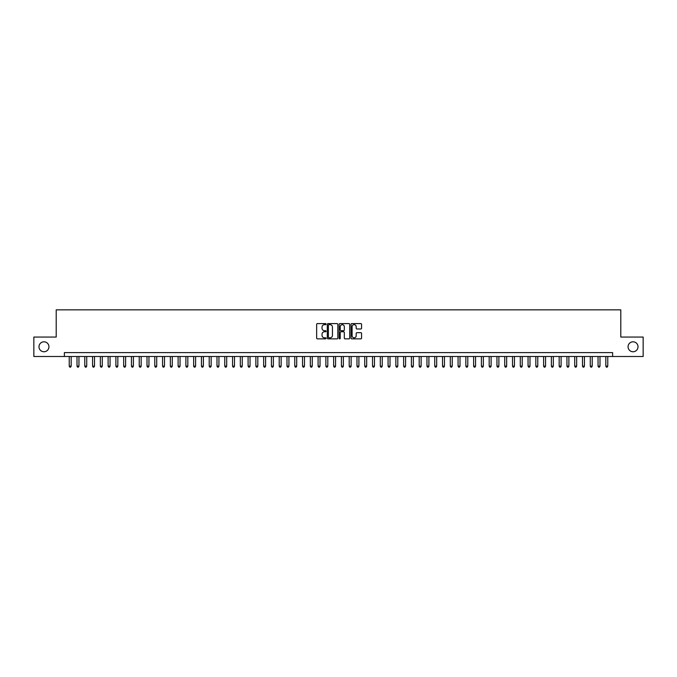 <?xml version="1.0" encoding="UTF-8"?>
<svg xmlns="http://www.w3.org/2000/svg" width="677" height="677" viewBox="0 0 677 677"><rect width="100%" height="100%" fill="white"/><g stroke="black" fill="none" stroke-linecap="round" stroke-linejoin="round"><path stroke-width="1.02" d="M326.06 324.131A0.533 0.533 0 0 0 325.527 323.598L317.411 323.598A0.762 0.762 0 0 0 316.65 324.359L316.65 338.102A0.762 0.762 0 0 0 317.411 338.864L325.527 338.864A0.533 0.533 0 0 0 326.06 338.331A0.533 0.533 0 0 0 325.527 337.798L324.478 337.798A2.446 2.446 0 0 1 322.032 335.352L322.032 334.21A2.446 2.446 0 0 1 324.478 331.764L325.527 331.764A0.533 0.533 0 0 0 326.06 331.231A0.533 0.533 0 0 0 325.527 330.698L324.478 330.698A2.446 2.446 0 0 1 322.032 328.252L322.032 327.109A2.446 2.446 0 0 1 324.478 324.664L325.527 324.664A0.533 0.533 0 0 0 326.06 324.131M628.061 346.785A4.976 4.976 0 0 0 633.037 351.761A4.976 4.976 0 0 0 638.013 346.785A4.976 4.976 0 0 0 633.037 341.809A4.976 4.976 0 0 0 628.061 346.785M38.987 346.785A4.976 4.976 0 0 0 43.963 351.761A4.976 4.976 0 0 0 48.939 346.785A4.976 4.976 0 0 0 43.963 341.809A4.976 4.976 0 0 0 38.987 346.785M360.807 328.98A0.762 0.762 0 0 0 361.569 328.21L361.569 324.359A0.762 0.762 0 0 0 360.807 323.598L351.803 323.598A0.762 0.762 0 0 0 351.041 324.359L351.041 338.102A0.762 0.762 0 0 0 351.803 338.864L360.807 338.864A0.762 0.762 0 0 0 361.569 338.102L361.569 333.439A0.762 0.762 0 0 0 360.807 332.678L356.957 332.678A0.762 0.762 0 0 0 356.187 333.439L356.187 335.75A2.039 2.039 0 0 1 354.147 337.798A2.039 2.039 0 0 1 352.108 335.75L352.108 326.703A2.039 2.039 0 0 1 354.147 324.664A2.039 2.039 0 0 1 356.187 326.703L356.187 328.21A0.762 0.762 0 0 0 356.957 328.98L360.807 328.98M64.374 356.5L33.85 356.5L33.85 337.061L56.208 337.061L56.208 309.846L620.792 309.846L620.792 337.061L643.15 337.061L643.15 356.5L612.626 356.5L612.626 352.615L64.374 352.615L64.374 356.5L612.626 356.5M337.831 324.359A0.762 0.762 0 0 0 337.07 323.598L328.057 323.598A0.762 0.762 0 0 0 327.296 324.359L327.296 338.102A0.762 0.762 0 0 0 328.057 338.864L337.07 338.864A0.762 0.762 0 0 0 337.831 338.102L337.831 324.359M339.93 323.598L348.943 323.598A0.762 0.762 0 0 1 349.704 324.359L349.704 338.102A0.762 0.762 0 0 1 348.943 338.864L345.084 338.864A0.762 0.762 0 0 1 344.322 338.102L344.322 332.525A0.762 0.762 0 0 0 343.561 331.764L340.996 331.764A0.762 0.762 0 0 0 340.235 332.525L340.235 338.331A0.533 0.533 0 0 1 339.702 338.864A0.533 0.533 0 0 1 339.169 338.331L339.169 324.359A0.762 0.762 0 0 1 339.93 323.598M328.904 324.664A0.533 0.533 0 0 0 328.37 325.197L328.37 337.256A0.533 0.533 0 0 0 328.904 337.798L330.012 337.798A2.446 2.446 0 0 0 332.449 335.352L332.449 327.109A2.446 2.446 0 0 0 330.012 324.664L328.904 324.664M344.322 326.746A2.039 2.039 0 0 0 342.274 324.706A2.039 2.039 0 0 0 340.235 326.746L340.235 329.927A0.762 0.762 0 0 0 340.996 330.698L343.561 330.698A0.762 0.762 0 0 0 344.322 329.927L344.322 326.746M69.232 356.5L69.232 366.147L71.178 366.147L71.178 356.5M71.178 366.147L70.594 367.154L69.816 367.154L69.232 366.147M77.009 356.5L77.009 366.147L78.955 366.147L78.955 356.5M78.955 366.147L78.371 367.154L77.593 367.154L77.009 366.147M84.786 356.5L84.786 366.147L86.732 366.147L86.732 356.5M86.732 366.147L86.148 367.154L85.37 367.154L84.786 366.147M92.563 356.5L92.563 366.147L94.509 366.147L94.509 356.5M94.509 366.147L93.925 367.154L93.147 367.154L92.563 366.147M100.34 356.5L100.34 366.147L102.286 366.147L102.286 356.5M102.286 366.147L101.702 367.154L100.924 367.154L100.34 366.147M108.117 356.5L108.117 366.147L110.063 366.147L110.063 356.5M110.063 366.147L109.479 367.154L108.701 367.154L108.117 366.147M115.894 356.5L115.894 366.147L117.84 366.147L117.84 356.5M117.84 366.147L117.256 367.154L116.478 367.154L115.894 366.147M123.671 356.5L123.671 366.147L125.617 366.147L125.617 356.5M125.617 366.147L125.033 367.154L124.255 367.154L123.671 366.147M131.448 356.5L131.448 366.147L133.394 366.147L133.394 356.5M133.394 366.147L132.81 367.154L132.032 367.154L131.448 366.147M139.225 356.5L139.225 366.147L141.171 366.147L141.171 356.5M141.171 366.147L140.588 367.154L139.809 367.154L139.225 366.147M147.002 356.5L147.002 366.147L148.948 366.147L148.948 356.5M148.948 366.147L148.365 367.154L147.586 367.154L147.002 366.147M154.779 356.5L154.779 366.147L156.717 366.147L156.717 356.5M156.717 366.147L156.142 367.154L155.363 367.154L154.779 366.147M162.556 356.5L162.556 366.147L164.494 366.147L164.494 356.5M164.494 366.147L163.91 367.154L163.14 367.154L162.556 366.147M170.333 356.5L170.333 366.147L172.271 366.147L172.271 356.5M172.271 366.147L171.687 367.154L170.917 367.154L170.333 366.147M178.11 356.5L178.11 366.147L180.048 366.147L180.048 356.5M180.048 366.147L179.464 367.154L178.694 367.154L178.11 366.147M185.887 356.5L185.887 366.147L187.825 366.147L187.825 356.5M187.825 366.147L187.241 367.154L186.463 367.154L185.887 366.147M193.656 356.5L193.656 366.147L195.602 366.147L195.602 356.5M195.602 366.147L195.018 367.154L194.24 367.154L193.656 366.147M201.433 356.5L201.433 366.147L203.379 366.147L203.379 356.5M203.379 366.147L202.795 367.154L202.017 367.154L201.433 366.147M209.21 356.5L209.21 366.147L211.156 366.147L211.156 356.5M211.156 366.147L210.572 367.154L209.794 367.154L209.21 366.147M216.987 356.5L216.987 366.147L218.933 366.147L218.933 356.5M218.933 366.147L218.349 367.154L217.571 367.154L216.987 366.147M224.764 356.5L224.764 366.147L226.71 366.147L226.71 356.5M226.71 366.147L226.126 367.154L225.348 367.154L224.764 366.147M232.541 356.5L232.541 366.147L234.487 366.147L234.487 356.5M234.487 366.147L233.903 367.154L233.125 367.154L232.541 366.147M240.318 356.5L240.318 366.147L242.264 366.147L242.264 356.5M242.264 366.147L241.681 367.154L240.902 367.154L240.318 366.147M248.095 356.5L248.095 366.147L250.041 366.147L250.041 356.5M250.041 366.147L249.458 367.154L248.679 367.154L248.095 366.147M255.872 356.5L255.872 366.147L257.819 366.147L257.819 356.5M257.819 366.147L257.235 367.154L256.456 367.154L255.872 366.147M263.649 356.5L263.649 366.147L265.596 366.147L265.596 356.5M265.596 366.147L265.012 367.154L264.233 367.154L263.649 366.147M271.426 356.5L271.426 366.147L273.373 366.147L273.373 356.5M273.373 366.147L272.789 367.154L272.01 367.154L271.426 366.147M279.203 356.5L279.203 366.147L281.15 366.147L281.15 356.5M281.15 366.147L280.566 367.154L279.787 367.154L279.203 366.147M286.98 356.5L286.98 366.147L288.927 366.147L288.927 356.5M288.927 366.147L288.343 367.154L287.564 367.154L286.98 366.147M294.757 356.5L294.757 366.147L296.704 366.147L296.704 356.5M296.704 366.147L296.12 367.154L295.341 367.154L294.757 366.147M302.534 356.5L302.534 366.147L304.481 366.147L304.481 356.5M304.481 366.147L303.897 367.154L303.118 367.154L302.534 366.147M310.311 356.5L310.311 366.147L312.258 366.147L312.258 356.5M312.258 366.147L311.674 367.154L310.895 367.154L310.311 366.147M318.088 356.5L318.088 366.147L320.026 366.147L320.026 356.5M320.026 366.147L319.451 367.154L318.672 367.154L318.088 366.147M325.865 356.5L325.865 366.147L327.803 366.147L327.803 356.5M327.803 366.147L327.228 367.154L326.449 367.154L325.865 366.147M333.643 356.5L333.643 366.147L335.58 366.147L335.58 356.5M335.58 366.147L334.997 367.154L334.226 367.154L333.643 366.147M341.42 356.5L341.42 366.147L343.357 366.147L343.357 356.5M343.357 366.147L342.774 367.154L342.003 367.154L341.42 366.147M349.197 356.5L349.197 366.147L351.135 366.147L351.135 356.5M351.135 366.147L350.551 367.154L349.772 367.154L349.197 366.147M356.974 356.5L356.974 366.147L358.912 366.147L358.912 356.5M358.912 366.147L358.328 367.154L357.549 367.154L356.974 366.147M364.742 356.5L364.742 366.147L366.689 366.147L366.689 356.5M366.689 366.147L366.105 367.154L365.326 367.154L364.742 366.147M372.519 356.5L372.519 366.147L374.466 366.147L374.466 356.5M374.466 366.147L373.882 367.154L373.103 367.154L372.519 366.147M380.296 356.5L380.296 366.147L382.243 366.147L382.243 356.5M382.243 366.147L381.659 367.154L380.88 367.154L380.296 366.147M388.073 356.5L388.073 366.147L390.02 366.147L390.02 356.5M390.02 366.147L389.436 367.154L388.657 367.154L388.073 366.147M395.85 356.5L395.85 366.147L397.797 366.147L397.797 356.5M397.797 366.147L397.213 367.154L396.434 367.154L395.85 366.147M403.627 356.5L403.627 366.147L405.574 366.147L405.574 356.5M405.574 366.147L404.99 367.154L404.211 367.154L403.627 366.147M411.404 356.5L411.404 366.147L413.351 366.147L413.351 356.5M413.351 366.147L412.767 367.154L411.988 367.154L411.404 366.147M419.181 356.5L419.181 366.147L421.128 366.147L421.128 356.5M421.128 366.147L420.544 367.154L419.765 367.154L419.181 366.147M426.959 356.5L426.959 366.147L428.905 366.147L428.905 356.5M428.905 366.147L428.321 367.154L427.542 367.154L426.959 366.147M434.736 356.5L434.736 366.147L436.682 366.147L436.682 356.5M436.682 366.147L436.098 367.154L435.319 367.154L434.736 366.147M442.513 356.5L442.513 366.147L444.459 366.147L444.459 356.5M444.459 366.147L443.875 367.154L443.096 367.154L442.513 366.147M450.29 356.5L450.29 366.147L452.236 366.147L452.236 356.5M452.236 366.147L451.652 367.154L450.874 367.154L450.29 366.147M458.067 356.5L458.067 366.147L460.013 366.147L460.013 356.5M460.013 366.147L459.429 367.154L458.651 367.154L458.067 366.147M465.844 356.5L465.844 366.147L467.79 366.147L467.79 356.5M467.79 366.147L467.206 367.154L466.428 367.154L465.844 366.147M473.621 356.5L473.621 366.147L475.567 366.147L475.567 356.5M475.567 366.147L474.983 367.154L474.205 367.154L473.621 366.147M481.398 356.5L481.398 366.147L483.344 366.147L483.344 356.5M483.344 366.147L482.76 367.154L481.982 367.154L481.398 366.147M489.175 356.5L489.175 366.147L491.113 366.147L491.113 356.5M491.113 366.147L490.537 367.154L489.759 367.154L489.175 366.147M496.952 356.5L496.952 366.147L498.89 366.147L498.89 356.5M498.89 366.147L498.306 367.154L497.536 367.154L496.952 366.147M504.729 356.5L504.729 366.147L506.667 366.147L506.667 356.5M506.667 366.147L506.083 367.154L505.313 367.154L504.729 366.147M512.506 356.5L512.506 366.147L514.444 366.147L514.444 356.5M514.444 366.147L513.86 367.154L513.09 367.154L512.506 366.147M520.283 356.5L520.283 366.147L522.221 366.147L522.221 356.5M522.221 366.147L521.637 367.154L520.858 367.154L520.283 366.147M528.052 356.5L528.052 366.147L529.998 366.147L529.998 356.5M529.998 366.147L529.414 367.154L528.635 367.154L528.052 366.147M535.829 356.5L535.829 366.147L537.775 366.147L537.775 356.5M537.775 366.147L537.191 367.154L536.412 367.154L535.829 366.147M543.606 356.5L543.606 366.147L545.552 366.147L545.552 356.5M545.552 366.147L544.968 367.154L544.19 367.154L543.606 366.147M551.383 356.5L551.383 366.147L553.329 366.147L553.329 356.5M553.329 366.147L552.745 367.154L551.967 367.154L551.383 366.147M559.16 356.5L559.16 366.147L561.106 366.147L561.106 356.5M561.106 366.147L560.522 367.154L559.744 367.154L559.16 366.147M566.937 356.5L566.937 366.147L568.883 366.147L568.883 356.5M568.883 366.147L568.299 367.154L567.521 367.154L566.937 366.147M574.714 356.5L574.714 366.147L576.66 366.147L576.66 356.5M576.66 366.147L576.076 367.154L575.298 367.154L574.714 366.147M582.491 356.5L582.491 366.147L584.437 366.147L584.437 356.5M584.437 366.147L583.853 367.154L583.075 367.154L582.491 366.147M590.268 356.5L590.268 366.147L592.214 366.147L592.214 356.5M592.214 366.147L591.63 367.154L590.852 367.154L590.268 366.147M598.045 356.5L598.045 366.147L599.991 366.147L599.991 356.5M599.991 366.147L599.407 367.154L598.629 367.154L598.045 366.147M605.822 356.5L605.822 366.147L607.768 366.147L607.768 356.5M607.768 366.147L607.184 367.154L606.406 367.154L605.822 366.147"/></g></svg>

